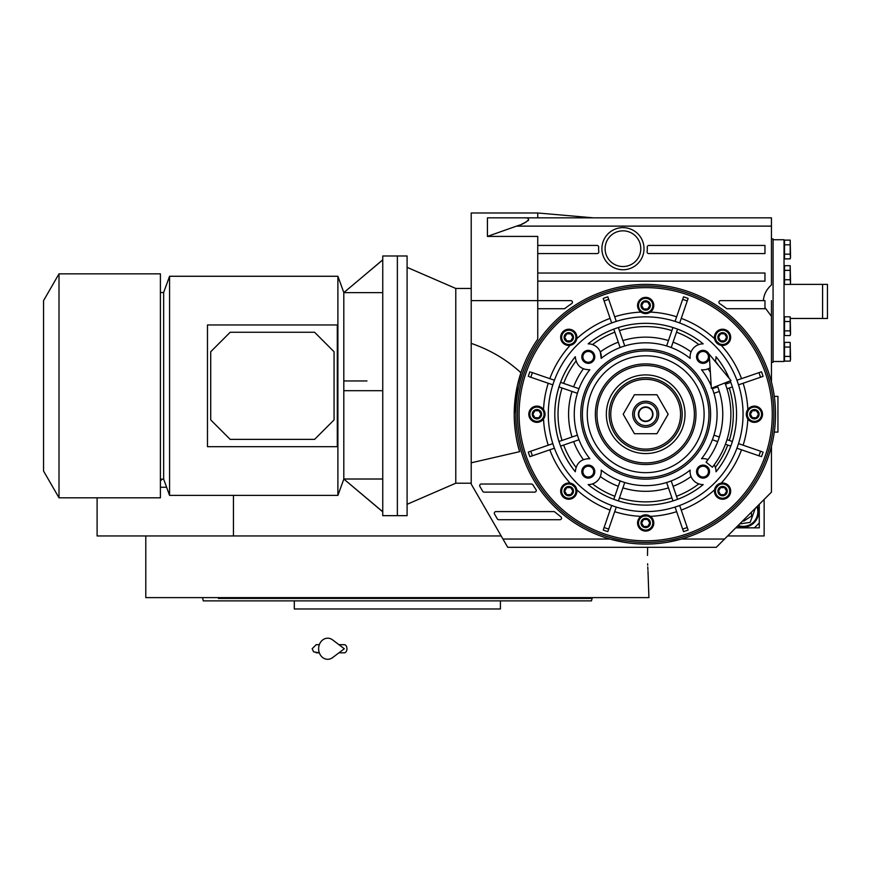 <?xml version="1.0" encoding="UTF-8"?>
<svg xmlns="http://www.w3.org/2000/svg" width="871" height="871" viewBox="0 0 871 871"><rect width="100%" height="100%" fill="white"/><g stroke="black" fill="none" stroke-linecap="round" stroke-linejoin="round"><path stroke-width="1.31" d="M764.15 499.431L764.15 535.948L727.633 535.948M790.204 284.392L827.45 284.392L827.45 318.47L790.53 318.47M822.583 284.392L822.583 318.47M501.163 535.948L97.106 535.948L97.106 497.809M233.45 495.381L233.45 535.948M166.601 487.259L160.406 487.259M647.491 555.426L647.621 547.315L647.491 555.426C649.047 589.972 649.047 589.972 647.491 555.426M647.632 563.809L647.686 565.203M647.752 566.923L647.926 570.091M648.002 571.365L648.917 597.626L145.795 597.626L145.795 535.948M294.3 600.87L294.3 608.981L500.422 608.981L500.422 600.87L503.939 600.87M506.062 600.87L587.914 600.87M589.21 600.87L591.463 600.87L592.117 598.442L218.425 598.442M592.117 597.626L592.117 598.442M232.219 598.442L270.489 598.442M202.605 597.626L203.259 600.87L591.463 600.87M576.297 600.87L562.503 600.87M490.275 600.87L476.481 600.87L490.275 600.87M318.242 600.87L304.447 600.87L318.242 600.87M232.219 600.87L218.425 600.87L232.219 600.87M469.807 608.981L324.916 608.981M735.755 527.837L754.417 527.837L759.283 522.97L759.283 504.309M737.497 526.095A15.417 15.417 0 0 0 757.541 506.051M735.745 527.848L759.283 527.848L759.283 522.97M739.664 523.928L750.149 522.371L755.375 508.218M738.129 525.463A14.611 14.611 146.8 0 0 756.91 506.682M742.887 520.706L743.736 521.13L751.586 516.013L751.379 512.213M645.672 421.129A6.903 6.903 0 0 0 652.575 414.226A6.903 6.903 0 0 0 645.672 407.334A6.903 6.903 0 0 0 638.781 414.226A6.903 6.903 0 0 0 645.672 421.129M724.922 382.935A85.206 85.206 0 0 1 712.402 467.215L706.054 462.163A77.094 77.094 0 0 0 717.377 385.907A77.094 77.094 0 0 1 717.737 386.844L712.369 388.695A71.411 71.411 -109 0 1 713.948 393.3L715.853 392.636M709.234 354.236L711.346 388.292L730.965 380.551L709.234 354.236M338.95 644.692L344.306 644.692A4.061 2.657 90 0 1 346.952 648.753A4.061 2.657 90 0 1 344.306 652.804L338.95 652.804M332.613 657.594A10.55 9.058 -90 0 1 323.359 658.019A10.55 9.058 -90 0 1 318.623 648.753A10.55 9.058 -90 0 1 323.359 639.477A10.55 9.058 -90 0 1 332.613 639.902L344.317 648.753L332.613 657.594M641.622 307.811A4.671 4.671 0 0 1 641.622 303.173L641.633 303.141A4.671 4.671 0 0 1 645.661 300.811L645.694 300.811A4.671 4.671 0 0 1 649.712 303.141L649.733 303.152A4.671 4.671 0 0 1 649.733 307.811L649.712 307.844A4.671 4.671 0 0 1 645.694 310.163L645.661 310.163A4.671 4.671 0 0 1 641.633 307.844L641.622 303.173M564.724 339.657A4.671 4.671 0 0 1 564.724 335.019L564.746 334.987A4.671 4.671 0 0 1 568.763 332.668L568.807 332.668A4.671 4.671 0 0 1 572.824 334.987L572.846 334.997A4.671 4.671 0 0 1 572.846 339.657L572.824 339.69A4.671 4.671 0 0 1 568.807 342.009L568.763 342.009A4.671 4.671 0 0 1 564.746 339.69L564.724 335.019L568.763 332.668M536.917 418.907L532.878 416.567A4.671 4.671 0 0 1 532.878 411.907L532.9 411.874A4.671 4.671 0 0 1 536.917 409.555L536.961 409.555A4.671 4.671 0 0 1 540.978 411.874L540.989 411.907A4.671 4.671 0 0 1 540.989 416.545L540.978 416.578A4.671 4.671 0 0 1 536.961 418.907L536.917 418.907A4.671 4.671 0 0 1 532.9 416.578L532.878 411.907M564.724 493.443A4.671 4.671 0 0 1 564.724 488.794L564.746 488.762A4.671 4.671 0 0 1 568.763 486.443L568.807 486.443A4.671 4.671 0 0 1 572.824 488.762L572.846 488.773A4.671 4.671 0 0 1 572.846 493.443L572.824 493.476A4.671 4.671 0 0 1 568.807 495.795L568.763 495.795A4.671 4.671 0 0 1 564.746 493.476L564.724 488.794M641.622 525.289A4.671 4.671 0 0 1 641.622 520.651L641.633 520.618A4.671 4.671 0 0 1 645.661 518.299L645.694 518.299A4.671 4.671 0 0 1 649.712 520.618L649.733 520.629A4.671 4.671 0 0 1 649.733 525.289L649.712 525.322A4.671 4.671 0 0 1 645.694 527.641L645.661 527.641A4.671 4.671 0 0 1 641.633 525.322L641.622 520.651M718.51 493.443A4.671 4.671 0 0 1 718.51 488.794L718.531 488.762A4.671 4.671 0 0 1 722.549 486.443L722.582 486.443A4.671 4.671 0 0 1 726.61 488.762L726.621 488.773A4.671 4.671 0 0 1 726.621 493.443L726.61 493.476A4.671 4.671 0 0 1 722.582 495.795L722.549 495.795A4.671 4.671 0 0 1 718.531 493.476L718.51 488.794M754.395 418.907L750.356 416.567A4.671 4.671 0 0 1 750.356 411.907L750.377 411.874A4.671 4.671 0 0 1 754.395 409.555L754.438 409.555A4.671 4.671 0 0 1 758.456 411.874L758.478 411.907A4.671 4.671 0 0 1 758.478 416.545L758.456 416.578A4.671 4.671 0 0 1 754.438 418.907L754.395 418.907A4.671 4.671 0 0 1 750.377 416.578L750.356 411.907M690.159 358.373A71.411 71.411 0 0 0 601.186 358.373A12.989 12.989 0 0 0 588.154 343.86A90.889 90.889 0 0 1 703.202 343.86A12.989 12.989 0 0 0 690.159 358.373L690.082 356.413M715.2 361.454A12.989 12.989 0 0 0 716.038 356.707A90.889 90.889 0 0 1 729.212 378.428M730.214 380.845A90.889 90.889 0 0 1 716.038 471.755A12.989 12.989 0 0 0 714.176 464.907M713.948 393.3L719.326 391.449A77.094 77.094 0 0 1 719.326 437.013L713.948 435.162A71.411 71.411 -71 0 1 712.369 439.768L717.737 441.619A77.094 77.094 0 0 1 708.003 459.605A12.989 12.989 0 0 0 701.536 458.712A71.411 71.411 0 0 0 712.097 387.998M690.072 471.886L690.072 471.614A12.989 12.989 0 0 0 703.202 484.592L702.723 484.592M690.126 472.757L690.082 472.147M701.601 484.516L701.003 484.428M700.273 484.287L698.956 483.928M575.328 357.469L575.306 356.849C576.319 365.45 581.153 369.75 589.819 369.74L589.286 369.794M575.415 358.449L575.339 357.643M589.819 369.74A71.411 71.411 0 0 0 589.819 458.712C581.153 458.712 576.319 463.013 575.306 471.614L575.317 471.069M718.51 339.657A4.671 4.671 0 0 1 718.51 335.019L718.531 334.987A4.671 4.671 0 0 1 722.549 332.668L722.582 332.668A4.671 4.671 0 0 1 726.61 334.987L726.621 334.997A4.671 4.671 0 0 1 726.621 339.657L726.61 339.69A4.671 4.671 0 0 1 722.582 342.009L722.549 342.009A4.671 4.671 0 0 1 718.531 339.69L718.51 335.019L722.549 332.668M738.739 379.614L736.931 380.235A97.378 97.378 -109 0 1 738.51 384.84L740.328 384.209M743.115 383.251A102.245 102.245 0 0 1 747.819 409.512L747.492 409.991M747.166 410.589L746.305 414.226A8.111 8.111 0 0 0 754.417 422.348A8.111 8.111 0 0 0 762.528 414.226A8.111 8.111 0 0 0 754.417 406.115A8.111 8.111 0 0 0 746.305 414.226A8.111 8.111 0 0 0 754.417 422.348A8.111 8.111 0 0 0 762.528 414.226A8.111 8.111 0 0 0 754.417 406.115A8.111 8.111 0 0 0 746.305 414.226M720.546 300.626A1.622 1.622 0 0 0 719.642 303.598A133.089 133.089 0 0 1 726.806 308.737L764.967 308.737L764.967 300.626L720.546 300.626M763.344 300.626C763.9 294.431 766.611 289.194 771.456 284.937L771.456 217.848L487.433 217.848L487.433 236.411L516.503 226.122C523.046 224.783 535.11 217.434 523.917 217.848L513.248 217.848M537.745 253.559L597.19 253.559A1.622 1.622 0 0 0 598.802 251.73A24.344 24.344 0 0 1 598.66 247.168A1.622 1.622 0 0 0 597.038 245.437L537.745 245.437L537.745 339.167A131.467 131.467 0 0 0 519.66 451.657L471.211 462.806L471.211 484.069L507.728 547.315L716.278 547.315L771.456 492.137L771.456 446.431M495.926 511.604A1.622 1.622 0 0 0 494.521 514.042L497.33 518.909A1.622 1.622 0 0 0 498.735 519.726L559.901 519.726A1.622 1.622 0 0 0 560.935 516.851L554.326 511.604L495.926 511.604M531.452 484.015L481.325 484.015A1.622 1.622 0 0 0 479.91 486.454L482.73 491.32A1.622 1.622 0 0 0 484.134 492.137L534.652 492.137A1.622 1.622 0 0 0 535.981 489.589A133.089 133.089 0 0 1 532.834 484.777A1.622 1.622 0 0 0 531.452 484.015A1.622 1.622 0 0 1 532.834 484.777M648.873 245.437A1.622 1.622 0 0 0 647.251 247.059L647.251 247.168A24.344 24.344 0 0 1 647.109 251.73A1.622 1.622 0 0 0 648.721 253.559L764.967 253.559L764.967 245.437L648.873 245.437M774.428 397.481L774.275 396.37L777.945 396.381L777.945 432.081L774.286 432.081L774.123 433.214M610.386 539.182L623.603 542.176M680.97 539.182L667.632 542.198M668.286 542.089L673.054 541.152M537.745 339.167A131.467 131.467 0 0 0 520.934 372.755C506.726 359.679 490.155 349.881 471.211 343.381L471.211 212.981L537.745 212.981L537.745 217.848M487.433 236.411L537.745 236.411L537.745 245.437M490.319 217.848L493.737 217.848M495.403 217.848L510.036 217.848M525.039 217.87L525.736 217.913M528.697 220.004L528.109 220.646M525.997 222.105L521.849 224.108M519.062 225.208L517.831 225.665M771.456 382.021L771.456 316.304L764.967 307.594M775.517 414.226A129.833 129.833 0 0 0 645.672 284.392A129.833 129.833 0 0 0 515.839 414.226A129.833 129.833 0 0 0 645.672 544.07A129.833 129.833 0 0 0 775.517 414.226M775.506 412.908L775.484 411.591M774.112 433.257L774.275 432.103M774.275 432.081L774.428 430.971M775.484 416.871L775.506 415.554M627.022 542.72L618.301 541.152M471.211 343.381L471.211 462.806M471.211 483.209L455.783 483.209L455.783 288.453L471.211 288.453M771.456 238.948L773.078 238.948L773.078 362.292L771.456 362.292M771.456 316.304L771.456 300.626M537.745 281.148L764.967 281.148L764.967 273.026L537.745 273.026M537.745 308.737L564.539 308.737A133.089 133.089 0 0 1 571.714 303.598A1.622 1.622 0 0 0 570.81 300.626L471.211 300.626M520.934 372.755L517.32 385.831L514.217 414.226C514.565 429.153 516.372 441.63 519.66 451.657M605.105 248.681A17.855 17.855 0 0 0 622.95 266.537A17.855 17.855 0 0 0 640.806 248.681A17.855 17.855 0 0 0 622.95 230.837A17.855 17.855 0 0 0 605.105 248.681M407.095 385.831L407.095 515.665L397.361 515.665L397.361 255.987L397.361 515.665L382.75 515.665L382.75 255.987L407.095 255.987L407.095 385.831M773.078 239.754L784.031 239.754L784.031 361.487L773.078 361.487M773.894 414.226A128.211 128.211 0 0 0 645.672 286.015A128.211 128.211 0 0 0 517.461 414.226A128.211 128.211 0 0 0 645.672 542.448A128.211 128.211 0 0 0 773.894 414.226A128.211 128.211 0 0 0 645.672 286.015A128.211 128.211 0 0 0 517.461 414.226A128.211 128.211 0 0 0 645.672 542.448A128.211 128.211 0 0 0 773.894 414.226M718.978 483.841A8.111 8.111 0 0 1 720.012 483.416L714.558 489.785A8.111 8.111 0 0 0 722.571 499.235A8.111 8.111 0 0 0 730.682 491.124A8.111 8.111 0 0 0 722.571 483.002A8.111 8.111 0 0 0 714.449 491.124A8.111 8.111 0 0 0 722.571 499.235A8.111 8.111 0 0 0 730.682 491.124A8.111 8.111 0 0 0 722.571 483.002A8.111 8.111 0 0 0 714.449 491.124M720.045 483.405A8.111 8.111 0 0 1 721.232 483.111L720.045 483.405M726.621 498.147A8.111 8.111 0 0 1 718.51 498.147M750.356 407.203A8.111 8.111 0 0 1 758.478 407.203M743.115 445.212A102.245 102.245 0 0 0 747.819 418.951A8.111 8.111 0 0 1 746.382 415.358L747.819 418.951A8.111 8.111 0 0 0 762.528 414.226M718.51 330.316A8.111 8.111 0 0 1 726.621 330.316M718.662 344.459A8.111 8.111 0 0 1 717.682 343.816M715.69 341.65A8.111 8.111 0 0 1 715.352 341.051M715.287 340.92A8.111 8.111 0 0 1 714.862 339.886L721.232 345.341A8.111 8.111 0 0 1 718.836 344.546M714.851 339.864A8.111 8.111 0 0 1 714.558 338.667L714.851 339.864M641.622 298.459A8.111 8.111 0 0 1 649.733 298.459M641.622 312.515A8.111 8.111 0 0 1 640.958 312.09L642.014 312.733A8.111 8.111 0 0 1 641.622 312.515L641.622 312.515M649.744 312.504L649.733 312.515A8.111 8.111 0 0 1 648.133 313.222L649.233 312.787M643.059 313.168A8.111 8.111 0 0 1 642.036 312.743L647.948 313.277A8.111 8.111 0 0 1 646.805 313.527M643.865 313.397A8.111 8.111 0 0 1 643.201 313.212M564.724 330.316A8.111 8.111 0 0 1 572.846 330.316M572.367 344.622A8.111 8.111 0 0 1 570.113 345.341L575.317 342.151M544.974 413.094L543.537 409.512A8.111 8.111 0 0 1 545.05 414.226A8.111 8.111 0 0 0 536.939 406.115A8.111 8.111 0 0 0 528.817 414.226A8.111 8.111 0 0 0 536.939 422.348A8.111 8.111 0 0 0 545.05 414.226A8.111 8.111 0 0 0 536.939 406.115A8.111 8.111 0 0 0 528.817 414.226A8.111 8.111 0 0 0 536.939 422.348A8.111 8.111 0 0 0 545.05 414.226M532.878 407.203A8.111 8.111 0 0 1 540.989 407.203M540.989 421.259A8.111 8.111 0 0 1 528.817 414.226A8.111 8.111 0 0 1 543.537 409.512A102.245 102.245 0 0 1 548.229 383.251M572.683 484.004A8.111 8.111 0 0 1 573.673 484.646M575.655 486.802A8.111 8.111 0 0 1 576.003 487.412M576.069 487.531A8.111 8.111 0 0 1 576.787 489.785L576.493 488.598L570.113 483.111A8.111 8.111 0 0 1 572.519 483.917M572.846 498.147A8.111 8.111 0 0 1 564.724 498.147M649.733 515.937A8.111 8.111 0 0 1 650.397 516.372L649.341 515.73A8.111 8.111 0 0 1 649.733 515.937L649.733 515.937M641.633 515.937L641.622 515.937A8.111 8.111 0 0 1 643.223 515.24M643.408 515.175A8.111 8.111 0 0 1 644.551 514.935M647.491 515.055A8.111 8.111 0 0 1 648.155 515.24M648.285 515.284A8.111 8.111 0 0 1 649.32 515.719L640.958 516.372A8.111 8.111 0 0 0 645.672 531.081A8.111 8.111 0 0 0 653.794 522.97A8.111 8.111 0 0 0 645.672 514.859A8.111 8.111 0 0 0 637.561 522.97A8.111 8.111 0 0 0 645.672 531.081A8.111 8.111 0 0 0 653.794 522.97A8.111 8.111 0 0 0 645.672 514.859A8.111 8.111 0 0 0 637.561 522.97M649.733 529.993A8.111 8.111 0 0 1 641.622 529.993M741.537 378.645A102.245 102.245 0 0 0 721.232 345.341A8.111 8.111 0 0 0 730.682 337.338A8.111 8.111 0 0 0 722.571 329.227A8.111 8.111 0 0 0 714.558 338.667A102.245 102.245 0 0 0 681.253 318.372M760.318 372.178L761.483 371.775A123.344 123.344 0 0 1 763.072 376.381L761.907 376.784M761.907 451.679L738.51 443.622A97.378 97.378 -71 0 1 736.931 448.227L760.318 456.284M687.731 528.871L688.123 530.036A123.344 123.344 0 0 1 683.528 531.626L683.125 530.461M608.23 530.461L607.827 531.626A123.344 123.344 0 0 1 603.222 530.036L603.625 528.871M549.819 449.806A102.245 102.245 0 0 0 570.113 483.111A8.111 8.111 0 0 0 560.674 491.124A8.111 8.111 0 0 0 568.785 499.235A8.111 8.111 0 0 0 576.896 491.124A8.111 8.111 0 0 0 568.785 483.002A8.111 8.111 0 0 0 560.674 491.124A8.111 8.111 0 0 0 568.785 499.235A8.111 8.111 0 0 0 576.896 491.124A8.111 8.111 0 0 0 568.785 483.002A8.111 8.111 0 0 0 560.674 491.124M531.027 456.284L529.862 456.676A123.344 123.344 0 0 1 528.283 452.082L529.448 451.679M529.448 376.784L552.835 384.84A97.378 97.378 109 0 1 554.424 380.235L531.027 372.178M603.625 299.58L603.222 298.415A123.344 123.344 0 0 1 607.827 296.837L608.23 298.002M649.341 312.733L650.397 312.09A8.111 8.111 0 0 0 645.672 297.37A8.111 8.111 0 0 0 637.561 305.492A8.111 8.111 0 0 0 645.672 313.604A8.111 8.111 0 0 0 653.794 305.492A8.111 8.111 0 0 0 645.672 297.37A8.111 8.111 0 0 0 637.561 305.492A8.111 8.111 0 0 0 645.672 313.604A8.111 8.111 0 0 0 653.794 305.492M683.125 298.002L683.528 296.837A123.344 123.344 0 0 1 688.123 298.415L687.731 299.58M790.193 335.553L790.53 333.212L790.193 335.553L784.521 335.553L784.521 330.871L790.193 330.871L790.193 316.815L784.521 316.815L784.521 330.871M790.193 258.872L790.53 256.52L790.193 258.872L784.521 258.872L784.521 254.18L790.193 254.18L790.193 240.124L784.521 240.124L784.521 254.18M790.193 284.425L790.53 282.084L790.193 284.425L784.521 284.425L784.521 279.743L790.193 279.743L790.193 265.688L784.521 265.688L784.521 279.743M790.193 361.117L790.53 358.776L790.193 361.117L784.521 361.117L784.521 356.424L790.193 356.424L790.193 342.379L784.521 342.379L784.521 356.424M675.689 319.581L675.069 321.388A97.378 97.378 -161 0 1 679.674 322.978L680.295 321.159M738.51 384.84L763.072 376.381A123.344 123.344 0 0 0 761.483 371.775L736.931 380.235M740.328 444.243L738.51 443.622M736.931 448.227L738.75 448.848M680.295 507.303L679.674 505.485A97.378 97.378 -19 0 1 675.069 507.064L683.528 531.626A123.344 123.344 0 0 0 688.123 530.036L679.674 505.485M675.069 507.064L675.689 508.882M615.655 508.882L616.287 507.064A97.378 97.378 19 0 1 611.682 505.485L603.222 530.036A123.344 123.344 0 0 0 607.827 531.626L616.287 507.064M611.682 505.485L611.05 507.303M552.606 448.848L554.424 448.227A97.378 97.378 71 0 1 552.835 443.622L528.283 452.082A123.344 123.344 0 0 0 529.862 456.676L554.424 448.227M552.835 443.622L551.016 444.243M551.016 384.209L552.835 384.84M548.229 445.212A102.245 102.245 0 0 1 543.537 418.951L543.852 418.472M544.19 417.873L544.919 415.717M554.424 380.235L552.606 379.604M575.339 342.118L576.787 338.667A102.245 102.245 0 0 1 610.092 318.372M611.061 321.17L611.682 322.978A97.378 97.378 161 0 1 616.287 321.388L607.827 296.837A123.344 123.344 0 0 0 603.222 298.415L611.682 322.978M616.287 321.388L615.655 319.57M679.674 322.978L688.123 298.415A123.344 123.344 0 0 0 683.528 296.837L675.069 321.388M790.53 334.301L790.193 330.871M784.521 321.497L790.193 321.497M790.53 257.609L790.193 254.18M784.521 244.816L790.193 244.816M790.53 283.173L790.193 279.743M784.521 270.369L790.193 270.369M790.53 359.865L790.193 356.424M784.521 347.061L790.193 347.061M714.449 337.338A8.111 8.111 0 0 0 722.571 345.449A8.111 8.111 0 0 0 730.682 337.338A8.111 8.111 0 0 0 722.571 329.227A8.111 8.111 0 0 0 714.449 337.338A8.111 8.111 0 0 0 722.571 345.449A8.111 8.111 0 0 0 730.682 337.338M743.05 414.226A97.378 97.378 0 0 0 645.672 316.848A97.378 97.378 0 0 0 548.295 414.226A97.378 97.378 0 0 0 645.672 511.604A97.378 97.378 0 0 0 743.05 414.226M761.483 456.676A123.344 123.344 0 0 0 763.072 452.082A123.344 123.344 0 0 1 761.483 456.676M529.862 371.775A123.344 123.344 0 0 0 528.283 376.381A123.344 123.344 0 0 1 529.862 371.775M560.674 337.338A8.111 8.111 0 0 0 568.785 345.449A8.111 8.111 0 0 0 576.896 337.338A8.111 8.111 0 0 0 568.785 329.227A8.111 8.111 0 0 0 560.674 337.338A8.111 8.111 0 0 0 568.785 345.449A8.111 8.111 0 0 0 576.896 337.338A8.111 8.111 0 0 0 568.785 329.227A8.111 8.111 0 0 0 560.674 337.338M790.193 316.815L790.53 333.212M790.193 240.124L790.53 256.52M790.193 265.688L790.53 282.084M790.193 342.379L790.53 358.776M575.306 471.755C561.86 454.934 555.023 435.761 554.794 414.226C555.001 392.69 561.839 373.517 575.306 356.707L575.317 356.707M690.159 470.09A12.989 12.989 0 0 0 690.072 471.614L690.159 470.09A71.411 71.411 0 0 1 601.186 470.09L601.273 472.049M703.202 484.592A90.889 90.889 0 0 1 588.154 484.592A12.989 12.989 0 0 0 601.186 470.09M711.182 385.809A71.411 71.411 0 0 0 701.536 369.74A12.989 12.989 0 0 0 710.072 367.78M581.806 356.849A6.489 6.489 0 0 1 588.295 350.36A6.489 6.489 0 0 1 594.784 356.849A6.489 6.489 0 0 1 588.295 363.338A6.489 6.489 0 0 1 581.806 356.849M709.462 357.927A6.489 6.489 0 0 1 702.516 363.316A6.489 6.489 0 0 1 702.113 350.425A6.489 6.489 0 0 1 709.277 354.987M696.56 471.614A6.489 6.489 0 0 1 703.06 465.114A6.489 6.489 0 0 1 709.549 471.614A6.489 6.489 0 0 1 703.06 478.103A6.489 6.489 0 0 1 696.56 471.614M581.806 471.614A6.489 6.489 0 0 1 588.295 465.114A6.489 6.489 0 0 1 594.784 471.614A6.489 6.489 0 0 1 588.295 478.103A6.489 6.489 0 0 1 581.806 471.614M718.51 337.208L718.51 338.558M722.582 332.668L726.61 334.987L726.621 337.338L724.596 340.855L720.535 340.855L718.51 337.338L720.535 333.822L719.479 334.431M720.535 333.822L724.596 333.822L723.54 333.212M726.621 337.469L726.621 339.657M724.596 333.822L726.621 337.338L726.621 336.119M726.61 339.69L722.582 342.009M724.596 340.855L725.652 340.245M722.549 342.009L718.531 339.69M720.535 340.855L721.602 341.465M587.74 458.636L588.35 458.625M589.264 458.658L589.819 458.712M575.339 470.765L575.404 470.079M575.502 392.636L577.397 393.3A71.411 71.411 109 0 1 578.986 388.695L560.565 382.347A90.889 90.889 -71 0 0 560.086 383.665M559.977 383.959A90.889 90.889 -71 0 0 558.975 386.953A90.889 90.889 0 0 0 558.975 441.51A90.889 90.889 -109 0 0 560.565 446.115A90.889 90.889 0 0 0 572.193 467.716A90.889 90.889 0 0 1 560.565 446.115L578.986 439.768A71.411 71.411 71 0 1 577.397 435.162L558.975 441.51A90.889 90.889 0 0 1 558.975 386.953L577.397 393.3A71.411 71.411 0 0 0 577.397 435.162L575.502 435.816M591.061 484.298L590.386 484.428M589.7 484.516L589.155 484.57M589.123 484.57L588.154 484.592M618.29 486.29A77.094 77.094 0 0 1 600.304 476.557A12.989 12.989 0 0 1 592.498 483.895A87.644 87.644 0 0 0 614.85 496.274M601.23 472.681L601.077 473.9M624.082 484.407L624.747 482.501A71.411 71.411 19 0 1 620.141 480.923L613.794 499.344M671.868 482.817L671.214 480.923A71.411 71.411 -19 0 1 666.609 482.501L672.956 500.923A90.889 90.889 0 0 1 618.399 500.923L624.747 482.501M715.918 469.85L716.038 471.755M715.831 469.273L715.918 469.817M701.536 458.712L702.864 458.625M702.897 458.625L703.724 458.647M716.038 356.707L716.016 357.567M716.016 357.578L715.831 359.19M703.724 369.816L702.897 369.827M702.864 369.827L701.536 369.74M582.906 356.849A5.389 5.389 0 0 1 588.295 351.459A5.389 5.389 0 0 1 593.684 356.849A5.389 5.389 0 0 1 588.295 362.238A5.389 5.389 0 0 1 582.906 356.849M697.66 356.849A5.389 5.389 0 0 1 703.06 351.459A5.389 5.389 0 0 1 708.45 356.849A5.389 5.389 0 0 1 703.06 362.238A5.389 5.389 0 0 1 697.66 356.849M697.66 471.614A5.389 5.389 0 0 1 703.06 466.214A5.389 5.389 0 0 1 708.45 471.614A5.389 5.389 0 0 1 703.06 477.003A5.389 5.389 0 0 1 697.66 471.614M582.906 471.614A5.389 5.389 0 0 1 588.295 466.214A5.389 5.389 0 0 1 593.684 471.614A5.389 5.389 0 0 1 588.295 477.003A5.389 5.389 0 0 1 582.906 471.614M710.594 414.226A64.922 64.922 0 0 0 645.672 349.315A64.922 64.922 0 0 0 580.761 414.226A64.922 64.922 0 0 0 645.672 479.148A64.922 64.922 0 0 0 710.594 414.226M700.284 344.165L700.959 344.034M701.656 343.936L702.2 343.893M690.115 355.782L690.278 354.551M613.794 329.118L620.141 347.54A71.411 71.411 161 0 1 624.747 345.95L618.399 327.529A90.889 90.889 0 0 1 672.956 327.529L666.609 345.95A71.411 71.411 -161 0 1 671.214 347.54L671.835 345.733M618.29 342.161A77.094 77.094 0 0 0 600.304 351.906L601.186 358.373M589.166 343.893L589.711 343.936M589.754 343.947L590.353 344.023M591.082 344.165L592.4 344.524M750.356 414.095L750.356 415.456M750.377 411.874L754.395 409.555M758.478 411.907L758.478 414.226L756.442 417.742L752.392 417.742L750.356 414.226L752.392 410.72L751.325 411.33M754.438 409.555L758.456 411.874M752.392 410.72L756.442 410.72L755.386 410.099M758.478 414.356L758.478 416.545L754.438 418.907M756.442 410.72L758.478 414.226L758.478 413.006M756.442 417.742L757.509 417.133M752.392 417.742L753.448 418.352M718.51 490.983L718.51 492.344M718.531 488.762L722.549 486.443M726.621 488.794L726.621 491.124L724.596 494.63L720.535 494.63L718.51 491.124L720.535 487.608L719.479 488.217M722.582 486.443L726.61 488.762M720.535 487.608L724.596 487.608L723.54 486.998M726.621 491.255L726.621 493.443M724.596 487.608L726.621 491.124L726.621 489.894M726.61 493.476L722.582 495.795M724.596 494.63L725.652 494.02M722.549 495.795L718.531 493.476M720.535 494.63L721.602 495.251M641.622 522.84L641.622 524.19M641.633 520.618L645.661 518.299L649.712 520.618L649.733 525.289M649.733 523.101L647.708 526.487L643.647 526.487L641.622 522.97L643.647 519.454L642.591 520.063M643.647 519.454L647.708 519.454L646.641 518.844M647.708 519.454L649.733 522.97L649.733 521.74M649.712 525.322L645.694 527.641L641.633 525.322M647.708 526.487L648.764 525.866M643.647 526.487L644.703 527.097M564.724 490.983L564.724 492.344M564.746 488.762L568.763 486.443M572.846 488.794L572.846 491.124L570.81 494.63L566.76 494.63L564.724 491.124L566.76 487.608L565.693 488.217M568.807 486.443L572.824 488.762M566.76 487.608L570.81 487.608L569.754 486.998M572.846 491.255L572.846 493.443M570.81 487.608L572.846 491.124L572.846 489.894M572.824 493.476L568.807 495.795M570.81 494.63L571.877 494.02M568.763 495.795L564.746 493.476M566.76 494.63L567.816 495.251M532.878 414.095L532.878 415.456M532.9 411.874L536.917 409.555M540.989 411.907L540.989 414.226L538.964 417.742L534.903 417.742L532.878 414.226L534.903 410.72L533.847 411.33M536.961 409.555L540.978 411.874M534.903 410.72L538.964 410.72L537.908 410.099M540.989 414.356L540.989 416.545L536.961 418.907M538.964 410.72L540.989 414.226L540.989 413.006M538.964 417.742L540.02 417.133M534.903 417.742L535.97 418.352M564.724 337.208L564.724 338.558M568.807 332.668L572.824 334.987L572.846 337.338L570.81 340.855L566.76 340.855L564.724 337.338L566.76 333.822L565.693 334.431M566.76 333.822L570.81 333.822L569.754 333.212M572.846 337.469L572.846 339.657M570.81 333.822L572.846 337.338L572.846 336.119M572.824 339.69L568.807 342.009M570.81 340.855L571.877 340.245M568.763 342.009L564.746 339.69M566.76 340.855L567.816 341.465M641.622 305.362L641.622 306.712M641.633 303.141L645.661 300.811L649.712 303.141L649.733 307.811M649.733 305.623L647.708 308.998L643.647 308.998L641.622 305.492L643.647 301.976L642.591 302.585M643.647 301.976L647.708 301.976L646.641 301.366M647.708 301.976L649.733 305.492L649.733 304.262M649.712 307.844L645.694 310.163L641.633 307.844M647.708 308.998L648.764 308.388M643.647 308.998L644.703 309.619M577.081 440.421L578.986 439.768M578.986 388.695L577.179 388.074M574.806 357.328A90.889 90.889 0 0 0 566.64 369.348A90.889 90.889 0 0 1 574.806 357.328M566.313 369.935A90.889 90.889 0 0 0 560.565 382.347A90.889 90.889 0 0 1 566.313 369.935M677.562 499.344L671.214 480.923M666.609 482.501L667.262 484.407M620.141 480.923L619.521 482.73M712.369 439.768L714.176 440.388M725.412 444.264L730.791 446.115M732.369 441.51L727.002 439.659M715.853 435.816L713.948 435.162M727.002 388.804L732.369 386.953M730.791 382.347L725.412 384.198M714.264 388.041L712.369 388.695M708.972 414.226A63.3 63.3 0 0 0 645.672 350.937A63.3 63.3 0 0 0 582.383 414.226A63.3 63.3 0 0 0 645.672 477.526A63.3 63.3 0 0 0 708.972 414.226M671.214 347.54L677.562 329.118M667.262 344.056L666.609 345.95M624.747 345.95L624.093 344.056M619.488 345.635L620.141 347.54M704.106 414.226A58.422 58.422 0 0 1 645.672 472.659A58.422 58.422 0 0 1 587.25 414.226A58.422 58.422 0 0 1 645.672 355.804A58.422 58.422 0 0 1 704.106 414.226M694.361 414.226A48.689 48.689 0 0 0 645.672 365.537A48.689 48.689 0 0 0 596.983 414.226A48.689 48.689 0 0 0 645.672 462.915A48.689 48.689 0 0 0 694.361 414.226M606.347 414.226A39.326 39.326 0 0 1 645.672 374.9A39.326 39.326 0 0 1 685.009 414.226A39.326 39.326 0 0 1 645.672 453.562A39.326 39.326 0 0 1 606.347 414.226M682.189 414.226A36.517 36.517 0 0 0 645.672 377.709A36.517 36.517 0 0 0 609.156 414.226A36.517 36.517 0 0 0 645.672 450.743A36.517 36.517 0 0 0 682.189 414.226A36.517 36.517 0 0 0 645.672 377.709A36.517 36.517 0 0 0 609.156 414.226A36.517 36.517 0 0 0 645.672 450.743A36.517 36.517 0 0 0 682.189 414.226M634.436 394.748L623.19 414.226L634.436 433.704L656.919 433.704L668.166 414.226L656.919 394.748L634.436 394.748M658.661 414.226A12.989 12.989 0 0 0 645.672 401.248A12.989 12.989 0 0 0 632.694 414.226A12.989 12.989 0 0 0 645.672 427.215A12.989 12.989 0 0 0 658.661 414.226M657.039 414.226A11.356 11.356 0 0 0 645.672 402.87A11.356 11.356 0 0 0 634.317 414.226A11.356 11.356 0 0 0 645.672 425.592A11.356 11.356 0 0 0 657.039 414.226M638.378 414.226A7.306 7.306 0 0 1 645.672 406.92A7.306 7.306 0 0 1 652.978 414.226A7.306 7.306 0 0 1 645.672 421.531A7.306 7.306 0 0 1 638.378 414.226M362.75 276.717L382.75 259.819M382.75 259.917L343.805 292.634L382.75 292.634M366.952 380.954L343.805 380.954L343.805 292.634M382.75 390.698L343.805 390.698L343.805 380.954M343.805 390.698L343.805 479.017L382.75 479.017M382.75 511.734L343.805 479.017L382.75 511.832M343.805 292.504L337.894 276.27L337.894 495.381L343.805 479.148M160.406 479.148L163.65 479.148L163.65 292.504L169.562 276.27L169.562 495.381L337.894 495.381M337.306 446.692L207.472 446.692L207.472 324.97L337.306 324.97L337.306 446.692M210.717 419.909L230.194 439.387L314.583 439.387L334.061 419.909L334.061 351.742L314.583 332.265L230.194 332.265L210.717 351.742L210.717 419.909M160.406 385.831L160.406 497.809L59.01 497.809L59.01 273.842L160.406 273.842L160.406 385.831M59.01 273.842L43.55 300.626L43.55 471.037L59.01 497.809M729.299 440.454A87.644 87.644 0 0 0 729.299 388.009M609.885 539.04L502.948 539.04M724.552 539.04L681.47 539.04M644.007 248.681A21.046 21.046 0 0 1 622.95 269.738A21.046 21.046 0 0 1 601.905 248.681A21.046 21.046 0 0 1 622.95 227.636A21.046 21.046 0 0 1 644.007 248.681M516.503 226.122L771.456 226.122M772.272 414.226A126.589 126.589 0 0 0 645.672 287.637A126.589 126.589 0 0 0 519.083 414.226A126.589 126.589 0 0 0 645.672 540.826A126.589 126.589 0 0 0 772.272 414.226M741.537 449.806A102.245 102.245 0 0 1 721.232 483.111M714.558 489.785A102.245 102.245 0 0 1 681.253 510.09M676.658 511.669A102.245 102.245 0 0 1 650.397 516.372M640.958 516.372A102.245 102.245 0 0 1 614.697 511.669M610.092 510.09A102.245 102.245 0 0 1 576.787 489.785M549.819 378.645A102.245 102.245 0 0 1 570.113 345.341M614.697 316.783A102.245 102.245 0 0 1 640.958 312.09M650.397 312.09A102.245 102.245 0 0 1 676.658 316.783M763.072 376.381A123.344 123.344 0 0 0 761.483 371.775M683.528 531.626A123.344 123.344 0 0 0 688.123 530.036M603.222 530.036A123.344 123.344 0 0 0 607.827 531.626M528.283 452.082A123.344 123.344 0 0 0 529.862 456.676M607.827 296.837A123.344 123.344 0 0 0 603.222 298.415M688.123 298.415A123.344 123.344 0 0 0 683.528 296.837M715.429 337.338A7.142 7.142 0 0 0 722.571 344.481A7.142 7.142 0 0 0 729.713 337.338A7.142 7.142 0 0 0 722.571 330.196A7.142 7.142 0 0 0 715.429 337.338M758.946 372.646A120.666 120.666 -109 0 1 760.535 377.252M761.559 414.226A7.142 7.142 0 0 0 754.417 407.084A7.142 7.142 0 0 0 747.274 414.226A7.142 7.142 0 0 0 754.417 421.368A7.142 7.142 0 0 0 761.559 414.226M760.535 451.2A120.666 120.666 -71 0 1 758.946 455.805M729.713 491.124A7.142 7.142 0 0 0 722.571 483.982A7.142 7.142 0 0 0 715.429 491.124A7.142 7.142 0 0 0 722.571 498.256A7.142 7.142 0 0 0 729.713 491.124M687.252 527.499A120.666 120.666 -19 0 1 682.646 529.089M652.815 522.97A7.142 7.142 0 0 0 645.672 515.828A7.142 7.142 0 0 0 638.53 522.97A7.142 7.142 0 0 0 645.672 530.112A7.142 7.142 0 0 0 652.815 522.97M608.698 529.089A120.666 120.666 19 0 1 604.093 527.499M575.927 491.124A7.142 7.142 0 0 0 568.785 483.982A7.142 7.142 0 0 0 561.643 491.124A7.142 7.142 0 0 0 568.785 498.256A7.142 7.142 0 0 0 575.927 491.124M532.399 455.805A120.666 120.666 71 0 1 530.82 451.2M529.797 414.226A7.142 7.142 0 0 0 536.939 421.368A7.142 7.142 0 0 0 544.081 414.226A7.142 7.142 0 0 0 536.939 407.084A7.142 7.142 0 0 0 529.797 414.226M530.82 377.252A120.666 120.666 109 0 1 532.399 372.646M561.643 337.338A7.142 7.142 0 0 0 568.785 344.481A7.142 7.142 0 0 0 575.927 337.338A7.142 7.142 0 0 0 568.785 330.196A7.142 7.142 0 0 0 561.643 337.338M604.093 300.952A120.666 120.666 161 0 1 608.698 299.374M638.53 305.492A7.142 7.142 0 0 0 645.672 312.635A7.142 7.142 0 0 0 652.815 305.492A7.142 7.142 0 0 0 645.672 298.35A7.142 7.142 0 0 0 638.53 305.492M682.646 299.374A120.666 120.666 -161 0 1 687.252 300.952M577.397 435.162A71.411 71.411 0 0 1 577.397 393.3M618.399 500.923A90.889 90.889 0 0 0 672.956 500.923M672.956 327.529A90.889 90.889 0 0 0 618.399 327.529M563.635 445.048A87.644 87.644 0 0 0 576.014 467.4M583.352 459.605A77.094 77.094 0 0 1 573.619 441.619M562.045 388.009A87.644 87.644 0 0 0 562.045 440.454M576.014 361.051A87.644 87.644 0 0 0 563.635 383.403M573.619 386.844A77.094 77.094 0 0 1 583.352 368.858M572.029 437.013A77.094 77.094 0 0 1 572.029 391.449M691.051 476.557A77.094 77.094 0 0 1 673.065 486.29M676.495 496.274A87.644 87.644 0 0 0 698.847 483.895M619.455 497.853A87.644 87.644 0 0 0 671.9 497.853M668.46 487.88A77.094 77.094 0 0 1 622.896 487.88M715.341 467.4A87.644 87.644 0 0 0 727.721 445.048M708.003 368.858A77.094 77.094 0 0 1 710.344 372.265M727.721 383.403A87.644 87.644 0 0 0 727.187 382.042M718.455 365.395A87.644 87.644 0 0 0 715.341 361.051M698.847 344.568A87.644 87.644 0 0 0 676.495 332.189M673.065 342.161A77.094 77.094 0 0 1 691.051 351.906M622.896 340.583A77.094 77.094 0 0 1 668.46 340.583M614.85 332.189A87.644 87.644 0 0 0 592.498 344.568M671.9 330.599A87.644 87.644 0 0 0 619.455 330.599M595.361 414.226A50.311 50.311 0 0 1 645.672 363.915A50.311 50.311 0 0 1 695.983 414.226A50.311 50.311 0 0 1 645.672 464.537A50.311 50.311 0 0 1 595.361 414.226M680.567 414.226A34.894 34.894 0 0 0 645.672 379.331A34.894 34.894 0 0 0 610.778 414.226A34.894 34.894 0 0 0 645.672 449.12A34.894 34.894 0 0 0 680.567 414.226M162.398 479.148L160.406 480.77M316.206 644.692L319.319 644.692L316.206 644.692L312.156 648.753L313.625 651.878L319.319 652.804L316.206 652.804M593.401 217.848L537.745 212.981M455.783 483.209L407.095 504.309M455.783 288.453L407.095 267.353M169.562 276.27L337.894 276.27M163.65 479.148L169.562 495.381M160.406 292.504L163.65 292.504"/></g></svg>
